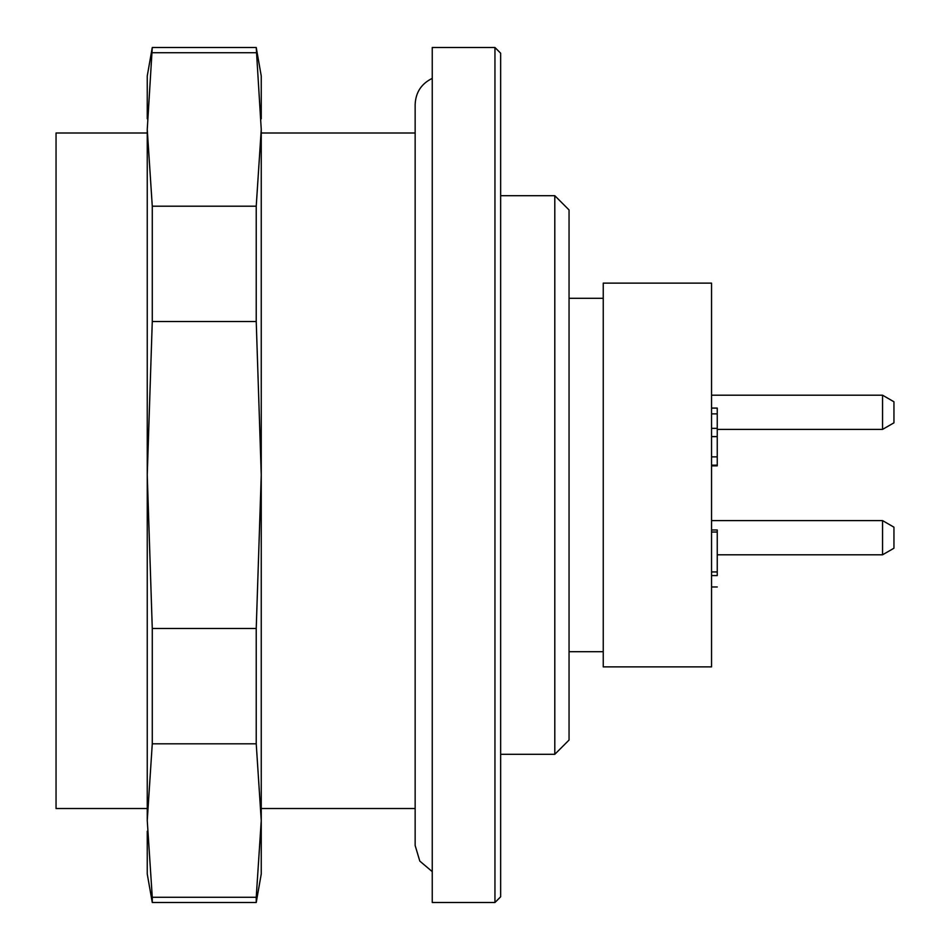 <?xml version="1.0" encoding="UTF-8"?>
<svg xmlns="http://www.w3.org/2000/svg" width="950" height="950" viewBox="0 0 950 950"><rect width="100%" height="100%" fill="white"/><g stroke="black" fill="none" stroke-linecap="round" stroke-linejoin="round"><path stroke-width="1.43" d="M261.25 133L415.15 133M415.15 808.521L261.25 808.521M432.25 902.5L432.25 47.5L494.95 47.5L494.95 902.5L432.25 902.5M554.8 195.7L569.05 209.95L569.05 740.05L554.8 754.3L554.8 195.7L500.65 195.7M494.95 47.5L500.65 53.2L500.65 896.8L494.95 902.5M893.95 527.179L882.55 520.6L893.95 527.179L893.95 548.221L882.55 554.8L882.55 520.6L711.55 520.6M893.95 401.779L882.55 395.2L893.95 401.779L893.95 422.821L882.55 429.4L882.55 395.2L711.55 395.2M711.55 575.569L717.25 575.569C717.25 589.463 717.25 589.463 717.25 575.569L717.25 529.969L711.55 529.969M717.25 571.936L711.55 571.936M711.55 465.844L717.25 465.844L717.25 408.084L711.55 408.084M603.25 666.876L711.55 666.876L711.55 283.124L603.25 283.124L603.25 666.876M432.25 871.625L419.805 861.104L415.15 845.488L415.15 104.5C415.673 92.411 421.372 83.695 432.25 78.375M147.25 133L56.05 133L56.05 808.521L147.25 808.521L56.05 808.521M261.25 783.477L261.25 475L261.25 874L256.227 902.5L256.227 897.287L152.273 897.287L152.273 902.5L256.227 902.5M261.25 129.461L261.25 475L256.227 321.527L256.227 206.197L261.25 129.461L256.227 47.5L261.25 76L261.25 118.798M147.25 118.798L147.25 76L152.273 47.5L147.25 129.461L152.273 206.197L152.273 321.527L147.25 475L147.25 129.461M152.273 902.5L147.25 874L147.25 831.203M147.25 820.539L147.25 475L152.273 628.472L152.273 743.803L147.25 820.539L152.273 897.287M256.227 897.287L261.25 820.539L256.227 743.803L256.227 628.472L152.273 628.472M256.227 743.803L152.273 743.803M256.227 206.197L152.273 206.197M256.227 321.527L152.273 321.527M256.227 52.713L152.273 52.713M256.227 628.472L261.25 475M717.25 532.036L711.55 532.036M717.25 456.867L711.55 456.867M717.25 428.367L711.55 428.367M500.65 754.3L554.8 754.3M893.95 548.221L882.55 554.8L717.25 554.8M893.95 422.821L882.55 429.4L717.25 429.4M711.55 586.969L717.25 586.969M711.55 465.168L717.25 465.168M711.55 413.867L717.25 413.867M711.55 436.584L717.25 436.584M711.55 436.632L717.25 436.632M569.05 651.7L603.25 651.7M569.05 298.3L603.25 298.3M152.273 47.5L256.227 47.5"/></g></svg>
